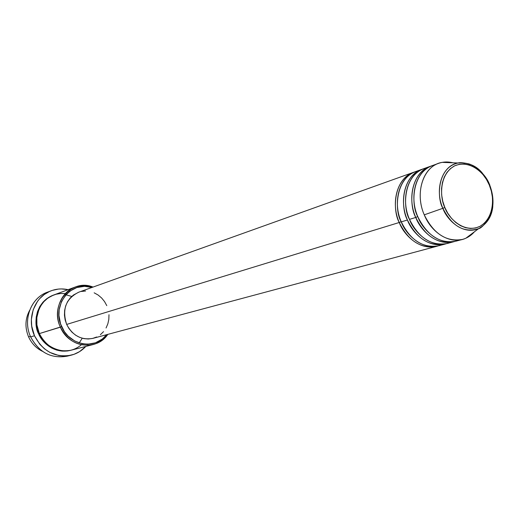 <?xml version="1.0" encoding="UTF-8"?>
<svg xmlns="http://www.w3.org/2000/svg" width="519" height="519" viewBox="0 0 519 519"><rect width="100%" height="100%" fill="white"/><g stroke="black" fill="none" stroke-linecap="round" stroke-linejoin="round"><path stroke-width="0.78" d="M482.469 173.242C476.533 165.769 468.423 162.35 458.141 162.992C436.862 167.481 436.823 198.732 442.876 208.307L444.828 207.483C440.106 198.589 438.542 174.605 454.696 165.814C471.492 158.833 486.297 175.682 489.326 185.069L489.625 184.777M437.77 246.006C418.476 251.566 402.822 232.992 399.247 222.502L401.2 221.691L399.247 222.502C390.243 202.254 397.593 177.401 413.624 172.295L414.649 171.958C392.098 179.477 392.941 212.012 399.247 222.502L66.672 324.427L399.247 222.502C408.492 241.05 420.987 248.984 436.739 246.311L437.77 246.006M446.191 243.755C426.806 249.354 411.035 230.585 407.428 219.998C398.352 199.556 405.709 174.488 421.811 169.363L415.654 171.568C399.611 176.681 392.254 201.586 401.278 221.879C404.801 232.817 422.194 252.474 441.916 244.683M419.903 170.492C394.881 174.89 394.187 211.006 401.278 221.879C410.535 240.472 423.05 248.426 438.821 245.753L445.14 244.06C429.31 246.739 416.744 238.721 407.428 219.998L401.278 221.879L407.428 219.998C401.07 209.404 400.194 176.557 422.855 169.019L421.811 169.363M427.092 167.728C402.718 173.21 402.621 208.502 409.497 219.362L415.764 217.442L409.497 219.362C418.827 238.13 431.419 246.175 447.261 243.495L454.774 241.458C435.292 247.102 419.404 228.133 415.764 217.442C406.611 196.805 413.974 171.523 430.154 166.378L423.88 168.623C407.759 173.755 400.402 198.874 409.497 219.362C413.046 230.41 430.595 250.288 450.414 242.399M453.697 241.77C437.796 244.455 425.152 236.346 415.764 217.442L417.789 216.598L415.764 217.442C409.355 206.744 408.434 173.586 431.218 166.028L430.154 166.378M438.652 163.336C443.2 161.74 447.942 161.558 452.873 162.791L442.214 162.376C423.88 164.971 414.194 192.309 424.257 214.84C415.025 194.002 422.395 168.5 438.652 163.336L432.262 165.626C416.063 170.77 408.7 196.111 417.873 216.799C421.454 227.964 439.158 248.056 459.068 240.076M28.577 336.876C24.769 327.632 25.126 318.776 29.654 310.31C25.126 318.776 24.769 327.632 28.577 336.876L30.387 336.325L28.577 336.876C31.614 343.448 36.239 348.268 42.467 351.337C36.239 348.268 31.614 343.448 28.577 336.876M75.19 287.052L53.801 294.961C39.613 299.755 32.353 318.77 39.347 333.594L61.631 326.659C51.16 305.263 71.265 279.968 91.96 287.455L84.519 286.326L76.78 287.558L69.793 291.178L65.868 294.792L61.456 301.669L59.172 309.759L58.945 315.468L60.58 323.966L64.434 331.693L68.08 336.072L74.794 341.067L82.45 343.792L87.75 344.233L95.47 342.806L102.34 339.017L106.706 334.671C95.509 350.117 69.429 345.823 61.631 326.659L60.392 327.178C53.133 311.737 60.574 291.989 75.19 287.052C81.061 284.963 87.01 284.97 93.031 287.072C71.421 278.002 49.253 304.458 60.392 327.178L39.347 333.594C41.345 343.448 63.636 359.816 81.347 344.772M51.063 290.822L47.184 292.294C30.893 297.958 22.589 319.847 30.647 336.915C22.187 319.081 31.756 296.239 49.169 291.626M79.18 342.949L82.236 338.239M70.688 350.312C53.658 354.535 41.358 341.444 38.633 333.814L39.308 333.516L38.633 333.814L37.589 331.135L35.98 322.708L36.22 317.031L37.511 311.575L39.794 306.547L42.973 302.149L46.918 298.548L53.438 295.097C33.923 302.467 33.741 326.211 38.633 333.814L41.436 338.797L45.069 343.143L51.777 348.08L56.824 350.137L62.092 351.116L67.386 350.98L70.688 350.312M413.624 172.295L78.726 292.197C65.861 298.652 61.845 309.395 66.672 324.427L65.135 319.892L64.447 315.169L64.628 310.44L65.679 305.899L67.541 301.714L70.156 298.055L73.4 295.052L78.823 292.158M69.144 355.599C52.413 359.524 39.574 353.296 30.647 336.915L34.481 335.748C26.372 318.549 34.715 296.505 51.096 290.809C56.61 288.765 62.274 288.389 68.073 289.68L61.43 288.927L58.368 289.083L52.38 290.361L49.519 291.464L44.193 294.565L39.574 298.762L37.595 301.221L33.184 309.759L31.367 319.438L31.698 326.101L34.481 335.748L30.647 336.915C38.944 352.466 51.109 358.889 67.133 356.177L71.194 355.171C55.079 357.896 42.837 351.421 34.481 335.748L39.768 344.22L44.452 348.833L49.856 352.407L58.809 355.528L65.005 356.008L68.08 355.762L74.035 354.308L79.543 351.642L85.797 346.439C81.762 350.799 76.896 353.711 71.2 355.171M424.257 214.84L442.876 208.307C434.215 188.858 442.409 165.263 458.141 162.992C459.458 162.369 462.831 162.622 468.281 163.751C474.042 164.899 485.972 174.073 489.664 184.881C494.406 197.408 494.088 208.807 488.71 219.063C483.89 225.382 480.529 228.574 478.641 228.626C464.031 233.167 452.114 226.394 442.876 208.307L424.257 214.84C432.106 234.27 451.783 245.039 465.893 238.195L474.424 231.792C471.064 235.613 467.061 238.163 462.416 239.434C446.437 242.126 433.715 233.926 424.257 214.84M435.538 164.718C411.009 170.161 410.931 205.822 417.873 216.799C427.273 235.743 439.937 243.878 455.864 241.192L462.416 239.434M489.774 184.77L489.326 185.069C493.816 193.73 495.729 216.961 480.01 226.336C463.473 234.037 447.929 217.221 444.828 207.483L442.759 201.288L441.65 194.885L441.539 188.546L442.435 182.513L444.29 177.024L447.034 172.302L450.55 168.519L454.696 165.814L459.309 164.296L464.207 163.998L469.195 164.925L474.1 167.047L478.719 170.258L482.897 174.442L486.478 179.444L489.326 185.069L491.337 191.102L492.44 197.337L492.596 203.532L491.791 209.455L490.059 214.898L487.445 219.641L484.058 223.501L480.01 226.336L475.456 228.023L470.564 228.49L465.53 227.705L460.541 225.694L455.792 222.528L451.485 218.317L447.78 213.238L444.828 207.483L442.876 208.307C445.977 218.064 461.449 235.723 478.641 228.626C487.146 223.812 491.869 216.391 492.81 206.354M65.362 293.585L60.749 293.475L56.078 294.241L51.576 295.908L47.463 298.419L43.92 301.63L41.072 305.354L38.964 309.382L36.836 317.531L36.901 324.92L39.347 333.594C46.567 347.133 57.135 352.673 71.058 350.221L93.148 344.551C78.804 347.068 67.885 341.275 60.392 327.178C68.664 347.568 96.709 351.428 107.803 334.379C104.053 339.536 99.168 342.929 93.148 344.551M81.269 291.47L85.59 291.01M94.16 292.82L98.097 295.013L101.594 297.958L104.527 301.545L106.784 305.639M108.977 314.715L108.828 319.36L107.842 323.843L106.058 327.995M103.534 331.66L100.368 334.703M96.67 336.993L92.59 338.446L88.269 338.998L83.883 338.622L79.602 337.331L75.586 335.17L72.005 332.218L68.988 328.585L66.672 324.427C72.725 335.812 81.548 340.438 93.122 338.31L436.739 246.311M71.739 296.427L65.868 294.792L71.739 296.427M442.214 162.376L458.141 162.992M465.893 238.195L478.641 228.626M46.684 298.73L47.618 298.302"/></g></svg>
